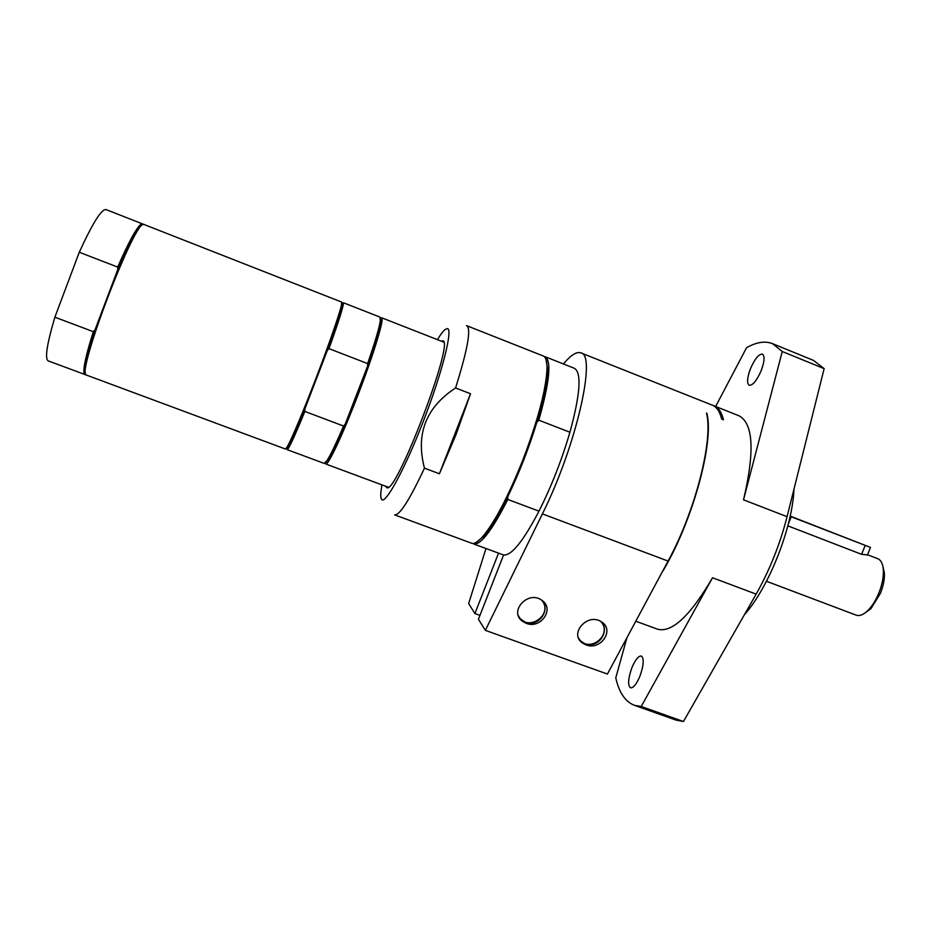 <?xml version="1.0" encoding="UTF-8"?>
<svg xmlns="http://www.w3.org/2000/svg" width="931" height="931" viewBox="0 0 931 931"><rect width="100%" height="100%" fill="white"/><g stroke="black" fill="none" stroke-linecap="round" stroke-linejoin="round"><path stroke-width="1.4" d="M385.771 486.296L386.691 487.541C395.372 496.758 455.352 339.734 442.737 340.827L441.213 341.142M381.978 484.876C380.884 490.718 380.523 494.908 380.907 497.457L381.349 499.004C384.387 506.499 404.17 470.818 423.198 421.627C442.283 372.481 453.269 328.69 447.346 328.585L445.03 329.574C443.051 331.215 440.526 334.578 437.442 339.664M439.409 473.763L424.455 468.153C415.529 434.137 425.909 407.406 455.585 387.959L470.516 393.743L439.409 473.763L456.015 434.626L470.516 393.743M546.02 359.541L547.544 368.944C547.451 380.977 543.879 398.782 536.826 422.371C528.855 448.288 519.184 473.006 507.837 496.549C498.632 515.274 490.532 528.564 483.561 536.442L482.363 537.001C477.766 542.086 474.228 544.17 471.726 543.262L394.616 514.855C399.55 515.611 409.489 500.052 424.455 468.153M455.585 387.959C467.537 349.742 471.295 329.004 466.85 325.745L466.489 325.652M782.249 351.499L824.144 368.629L787.079 516.682L743.532 499.819L782.249 351.499L772.555 343.655C765.026 340.758 756.368 342.119 746.557 347.717L715.636 406.498M743.532 499.819C754.843 451.512 753.354 423.512 739.063 415.82L714.17 405.916C718.523 407.65 721.618 412.282 723.48 419.811L721.665 419.09C719.826 411.56 716.742 406.94 712.401 405.206L580.828 352.849C596.922 354.339 576.301 446.158 542.401 513.877L485.354 630.357L478.441 619.243L503.59 554.969C511.363 555.923 523.164 541.33 538.991 511.166C551.466 486.296 561.789 459.995 569.923 432.24C580.316 394.034 581.794 372.714 574.38 368.292L545.101 356.701C551.711 360.809 549.616 381.978 538.805 420.195L569.923 432.24M761.244 370.515C756.833 380.546 752.818 385.469 749.211 385.283C746.72 383.339 747.116 377.87 750.398 368.885C754.762 358.9 758.777 353.966 762.442 354.094C764.933 356.003 764.526 361.472 761.244 370.515M824.144 368.629L813.496 360.402L772.555 343.655M744.358 614.786C768.738 587.636 792.514 527.528 793.992 489.066M626.982 637.607L615.775 677.838C619.08 692.583 625.295 701.741 634.407 705.314L676.104 720.117L683.47 721.502L641.226 706.489L712.518 577.755C690.255 615.88 671.938 633.022 657.565 629.193L635.78 621.221M634.407 705.314L641.226 706.489M787.079 516.682C780.003 544.251 769.693 570.075 756.147 594.129L683.47 721.502M639.946 676.127C636.49 684.227 633.348 688.125 630.508 687.811C627.634 685.204 628.099 678.513 631.905 667.713C635.326 659.648 638.48 655.75 641.354 656.029C644.229 658.554 643.763 665.246 639.946 676.127M713.262 405.602L714.17 405.916M661.476 573.356C691.908 524.211 714.671 441.806 706.815 413.201L706.629 413.655M563.464 363.974C570.796 355.13 576.592 351.418 580.828 352.849M498.539 553.142L474.903 613.564L468.654 603.532L485.982 548.51M485.354 630.357L607.419 674.044L668.074 561.067C695.445 511.107 713.483 439.513 706.513 413.085L706.815 413.201M585.983 644.88L582.643 643.123C568.422 633.778 587.938 611.958 601.694 622.036C614.926 630.124 600.472 650.897 585.983 644.88M526.236 623.328L522.547 621.338C508.338 611.527 528.098 589.812 541.877 600.32C555.016 608.711 540.795 629.379 526.236 623.328M474.903 613.564L479.942 615.379M542.796 601.03C550.349 611.597 537.559 627.389 525.503 622.374L519.707 618.335M601.88 622.152C609.956 632.498 597.237 648.942 585.075 643.868L580.141 640.714M600.995 621.594C613.261 635.314 588.055 654.26 578.71 638.305M541.819 600.274C554.154 615.1 526.527 633.115 518.334 615.554M482.363 537.001C494.501 522.722 507.977 497.084 522.803 460.1C538.293 419.276 546.357 388.495 547.021 367.733C546.986 360.891 545.729 356.969 543.262 355.979L466.85 325.745M536.826 422.371L538.805 420.195M483.561 536.442L476.148 542.447M538.991 511.166L507.814 499.458L507.837 496.549M507.814 499.458C491.917 530.612 480.512 545.45 473.576 543.937L503.59 554.992M85.908 374.367L84.104 373.482L85.291 372.994C84.151 368.117 87.398 353.733 95.032 329.842L93.321 331.68L54.882 317.18L79.275 252.254L117.678 267.081L117.737 269.594C129.165 243.375 137.148 228.607 141.71 225.267L141.163 224.115L143.095 224.65M84.104 373.482C82.952 368.769 86.024 354.827 93.321 331.68M95.032 329.842L117.737 269.594M86.583 375.135C74.62 376.892 136.368 215.247 144.107 224.534L341.677 302.075L341.421 305.205C339.536 313.945 328.317 346.239 315.4 379.825C302.144 414.097 292.811 436.336 287.435 446.543L285.538 449.056L86.583 375.135M117.678 267.081C128.862 241.629 136.694 227.304 141.163 224.115M84.884 374.506L48.179 360.867C44.676 358.633 46.922 344.074 54.882 317.18M79.275 252.254C92.518 223.312 101.421 209.079 105.971 209.568L142.42 223.871M286.48 448.125C286.539 449.103 287.225 448.416 288.54 446.065L304.833 409.023L327.328 350.44C335.369 328.189 340.234 313.479 341.921 306.299C342.503 303.669 342.457 302.703 341.77 303.39M325.233 462.882L328.096 460.065C331.843 454.235 337.534 442.295 345.18 424.245L367.629 365.988C375.112 344.551 379.476 329.958 380.744 322.242L380.488 318.227M325.326 462.788L325.78 464.01C327.956 465.954 342.678 434.858 357.62 395.931C373.54 354.792 384.806 317.587 381.64 317.762L380.488 318.355M327.328 350.44L328.98 348.648L367.605 363.567L367.629 365.988L345.18 424.245L343.539 426.026L304.868 411.444L304.833 409.023M304.868 411.444C294.557 436.558 288.645 449.301 287.155 449.65L324.174 463.405L327.014 460.542C330.633 454.887 336.149 443.389 343.539 426.026M367.605 363.567C374.809 342.806 379.022 328.666 380.255 321.16L380.046 317.134L343.283 302.703C344.144 304.309 339.384 319.624 328.98 348.648M287.33 446.717L287.039 448.346M342.329 303.599L341.456 305.019M766.457 581.27L856.183 615.158C859.639 616.334 863.642 614.669 868.192 610.166C872.405 605.802 875.978 600.03 878.934 592.826C882.134 584.703 883.612 577.232 883.379 570.424C882.984 564.023 881.11 560.113 877.758 558.693L867.529 554.748M865.027 612.935L870.857 608.746L880.458 593.268C883.31 586.018 884.625 579.35 884.415 573.252L882.867 566.246M867.471 554.888L861.606 554.329L787.847 525.852M790.116 516.344L870.473 547.416L790.175 516.1M756.147 594.129L712.518 577.755M542.401 513.877L668.074 561.067M791.21 516.763L788.336 523.955M865.19 545.426L861.606 554.329M522.547 621.338L521.791 620.337M582.643 643.123L581.7 642.064M547.544 368.944L547.021 367.733M341.921 306.299L341.421 305.205M288.54 446.065L287.435 446.543M443.645 342.096L381.64 317.762M388.227 487.204L325.78 464.01M328.096 460.065L327.014 460.542M380.744 322.242L380.255 321.16M884.415 573.252L883.379 570.424M870.857 608.746L868.192 610.166M870.473 547.416L867.308 555.295"/></g></svg>

